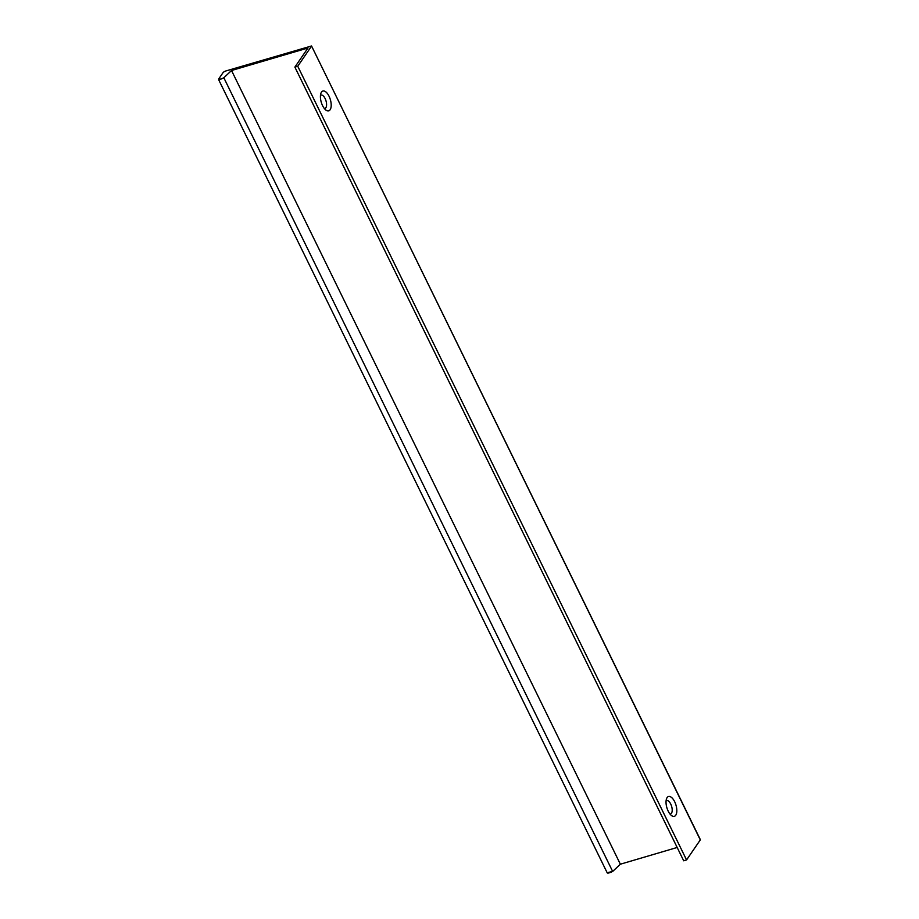 <?xml version="1.0" encoding="UTF-8"?>
<svg xmlns="http://www.w3.org/2000/svg" width="919" height="919" viewBox="0 0 919 919"><rect width="100%" height="100%" fill="white"/><g stroke="black" fill="none" stroke-linecap="round" stroke-linejoin="round"><path stroke-width="1.38" d="M669.985 814.016A6.973 3.194 73.6 0 0 672.18 810.845A6.973 3.194 73.6 0 0 670.744 804.079A6.973 3.194 73.6 0 0 666.103 800.828M674.661 801.713A10.327 4.733 -106.4 0 1 676.579 813.189A10.327 4.733 -106.4 0 1 671.594 815.601A10.327 4.733 -106.4 0 1 666.585 798.622A10.327 4.733 -106.4 0 1 674.661 801.713M324.361 108.511A6.973 3.194 73.6 0 0 326.555 105.34A6.973 3.194 73.6 0 0 325.119 98.574A6.973 3.194 73.6 0 0 320.478 95.323M329.036 96.208A10.327 4.733 -106.4 0 1 330.955 107.684A10.327 4.733 -106.4 0 1 325.969 110.108A10.327 4.733 -106.4 0 1 320.972 93.118A10.327 4.733 -106.4 0 1 329.036 96.208M218.848 80.091L218.722 78.942L218.848 80.102L223.834 77.759C221.33 79.068 219.618 79.459 218.722 78.942L222.972 72.75A2.585 0.804 153.9 0 1 225.982 70.924L311.541 45.973L700.129 839.564M218.848 80.102L607.137 872.682C607.356 873.498 609.205 873.084 612.663 871.453L223.834 77.759L231.531 70.51L620.359 864.205L612.663 871.453L607.551 872.625M231.531 70.51L307.968 48.006L294.873 67.098L297.745 66.26L311.472 46.214M297.745 66.26L686.562 859.943L683.702 860.793L294.873 67.098M700.301 839.909L686.562 859.943M677.177 847.467L620.359 864.205M311.541 45.973L700.358 839.667"/></g></svg>
